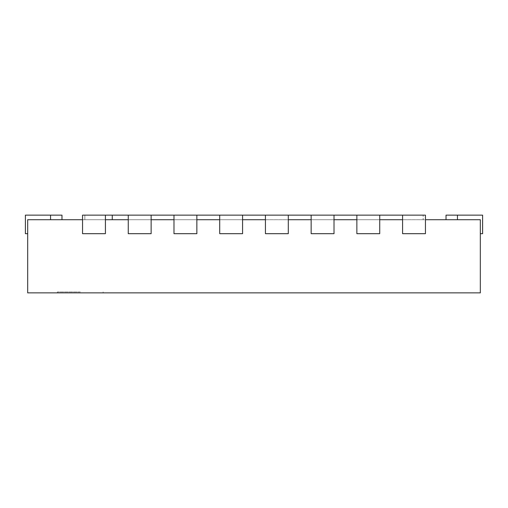 <?xml version="1.0" encoding="UTF-8"?>
<svg xmlns="http://www.w3.org/2000/svg" width="508" height="508" viewBox="0 0 508 508"><rect width="100%" height="100%" fill="white"/><g stroke="black" fill="none" stroke-linecap="round" stroke-linejoin="round"><path stroke-width="0.38" stroke-dasharray="2.54 1.91" d="M82.55 219.71L82.55 233.699L105.41 233.699L82.55 233.699L82.55 219.71L128.27 219.71L128.27 233.699L151.13 233.699L128.27 233.699L128.27 219.71L173.99 219.71L173.99 233.699L196.85 233.699L173.99 233.699L173.99 219.71L219.71 219.71L219.71 233.699L242.57 233.699L219.71 233.699L219.71 219.71L265.43 219.71L265.43 233.699L288.29 233.699L265.43 233.699L265.43 219.71L311.15 219.71L311.15 233.699L334.01 233.699L311.15 233.699L311.15 219.71L356.87 219.71L356.87 233.699L379.73 233.699L356.87 233.699L356.87 219.71L402.59 219.71L402.59 233.699L425.45 233.699L402.59 233.699L402.59 219.71L480.314 219.71L480.314 292.862L27.686 292.862L27.686 219.71L105.41 219.71L105.41 233.699L82.55 233.699L82.55 215.138L82.55 219.71L82.55 215.138L105.41 215.138L105.41 233.699L105.41 219.71M151.13 219.71L151.13 215.138L128.27 215.138L151.13 215.138L151.13 233.699L151.13 219.71L128.27 219.71L128.27 215.138L151.13 215.138L151.13 233.699L128.27 233.699L128.27 219.71M196.85 219.71L196.85 215.138L173.99 215.138L196.85 215.138L196.85 233.699L196.85 219.71L173.99 219.71L173.99 215.138L196.85 215.138L196.85 233.699L173.99 233.699L173.99 219.71M242.57 219.71L242.57 215.138L219.71 215.138L242.57 215.138L242.57 233.699L242.57 219.71L219.71 219.71L219.71 215.138L242.57 215.138L242.57 233.699L219.71 233.699L219.71 219.71M288.29 219.71L288.29 215.138L265.43 215.138L288.29 215.138L288.29 233.699L288.29 219.71L265.43 219.71L265.43 215.138L288.29 215.138L288.29 233.699L265.43 233.699L265.43 219.71M334.01 219.71L334.01 215.138L311.15 215.138L334.01 215.138L334.01 233.699L334.01 219.71L311.15 219.71L311.15 215.138L334.01 215.138L334.01 233.699L311.15 233.699L311.15 219.71M379.73 219.71L379.73 215.138L356.87 215.138L379.73 215.138L379.73 233.699L379.73 219.71L356.87 219.71L356.87 215.138L379.73 215.138L379.73 233.699L356.87 233.699L356.87 219.71M425.45 219.71L425.45 215.138L402.59 215.138L425.45 215.138L425.45 233.699L425.45 219.71L402.59 219.71L402.59 215.138L425.45 215.138L425.45 233.699L402.59 233.699L402.59 219.71M80.264 292.862L57.404 292.862L80.264 292.862M480.314 219.71L480.314 233.699L480.314 219.71L480.314 233.699L480.314 219.71L480.314 233.699L480.314 219.71L480.314 233.699L480.314 219.71L480.314 233.699L480.314 219.71L480.314 233.699L480.314 219.71L480.314 233.699L480.314 219.71L480.314 233.699L480.314 219.71L446.024 219.71L480.314 219.71M423.164 219.71L84.836 219.71L423.164 219.71L423.164 215.138L423.164 219.71M27.686 219.71L27.686 233.699L27.686 219.71M80.264 291.948L57.404 291.948L80.264 291.948M480.314 233.699L482.6 233.699L480.314 233.699L482.6 233.699L480.314 233.699L482.6 233.699L480.314 233.699L482.6 233.699L480.314 233.699L482.6 233.699L480.314 233.699L482.6 233.699L480.314 233.699L482.6 233.699L480.314 233.699L482.6 233.699L482.6 215.138L457.454 215.138L482.6 215.138L482.6 233.699L482.6 215.138L457.454 215.138L482.6 215.138L482.6 233.699L482.6 215.138L457.454 215.138L482.6 215.138L482.6 233.699L482.6 215.138L457.454 215.138L482.6 215.138L482.6 233.699L482.6 215.138L457.454 215.138L482.6 215.138L482.6 233.699L482.6 215.138L457.454 215.138L482.6 215.138L482.6 233.699L482.6 215.138L457.454 215.138L482.6 215.138L482.6 233.699L482.6 215.138L446.024 215.138L457.454 215.138L446.024 215.138L457.454 215.138L446.024 215.138L457.454 215.138L446.024 215.138L457.454 215.138L446.024 215.138L457.454 215.138L446.024 215.138L457.454 215.138L446.024 215.138L457.454 215.138L457.454 219.71M446.024 219.71L446.024 215.138L446.024 219.71L446.024 215.138L446.024 219.71L446.024 215.138L446.024 219.71L446.024 215.138L457.454 215.138M105.41 215.138L402.59 215.138M61.976 219.71L61.976 215.138L61.976 219.71L61.976 215.138L61.976 219.71L61.976 215.138L61.976 219.71L61.976 215.138L25.4 215.138L25.4 233.699L25.4 215.138L25.4 233.699L25.4 215.138L25.4 233.699L25.4 215.138L25.4 233.699L25.4 215.138L25.4 233.699L25.4 215.138L25.4 233.699L25.4 215.138L25.4 233.699L25.4 215.138L61.976 215.138L25.4 215.138L61.976 215.138L25.4 215.138L61.976 215.138L25.4 215.138L61.976 215.138L25.4 215.138L61.976 215.138L25.4 215.138L61.976 215.138L25.4 215.138L25.4 233.699L27.686 233.699M84.836 215.138L84.836 219.71L84.836 215.138M379.73 215.138L356.87 215.138M334.01 215.138L311.15 215.138M288.29 215.138L265.43 215.138M242.57 215.138L219.71 215.138M196.85 215.138L173.99 215.138M151.13 215.138L128.27 215.138M50.546 215.138L50.546 219.71M103.124 292.862L103.124 291.948M57.404 292.862L57.404 291.948"/><path stroke-width="0.76" d="M82.55 219.71L27.686 219.71L27.686 292.862L480.314 292.862L480.314 219.71L425.45 219.71M105.41 219.71L128.27 219.71M151.13 219.71L173.99 219.71M196.85 219.71L219.71 219.71M242.57 219.71L265.43 219.71M288.29 219.71L311.15 219.71M334.01 219.71L356.87 219.71M379.73 219.71L402.59 219.71M402.59 215.138L425.45 215.138L425.45 233.699L402.59 233.699L402.59 215.138L379.73 215.138L379.73 233.699L356.87 233.699L356.87 215.138L334.01 215.138L334.01 233.699L311.15 233.699L311.15 215.138L288.29 215.138L288.29 233.699L265.43 233.699L265.43 215.138L242.57 215.138L242.57 233.699L219.71 233.699L219.71 215.138L196.85 215.138L196.85 233.699L173.99 233.699L173.99 215.138L151.13 215.138L151.13 233.699L128.27 233.699L128.27 215.138L112.268 215.138L112.268 219.71M105.41 215.138L105.41 233.699L82.55 233.699L82.55 215.138L112.268 215.138M480.314 233.699L482.6 233.699L482.6 215.138L446.024 215.138L446.024 219.71M61.976 219.71L61.976 215.138L25.4 215.138L25.4 233.699L27.686 233.699M379.73 215.138L356.87 215.138M334.01 215.138L311.15 215.138M288.29 215.138L265.43 215.138M242.57 215.138L219.71 215.138M196.85 215.138L173.99 215.138M151.13 215.138L128.27 215.138M457.454 215.138L457.454 219.71M50.546 215.138L50.546 219.71"/></g></svg>
